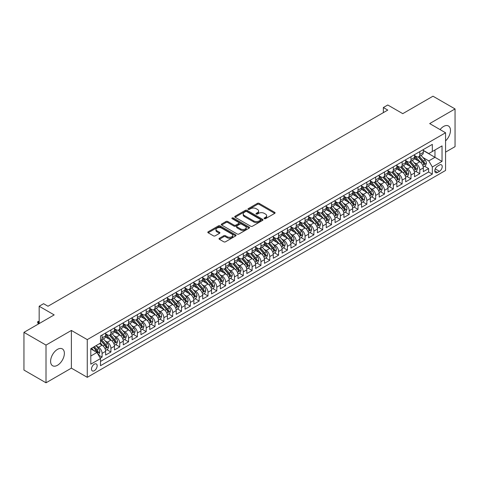 <?xml version="1.0" encoding="UTF-8"?>
<svg xmlns="http://www.w3.org/2000/svg" width="479" height="479" viewBox="0 0 479 479"><rect width="100%" height="100%" fill="white"/><g stroke="black" fill="none" stroke-linecap="round" stroke-linejoin="round"><path stroke-width="0.72" d="M264.324 218.675A0.856 0.497 0 0 0 265.534 218.675L274.736 213.365A1.227 0.707 0 0 0 275.096 212.862A1.227 0.707 0 0 0 274.736 212.365L259.145 203.359A1.227 0.707 0 0 0 257.415 203.359L248.212 208.676A0.856 0.497 0 0 0 247.96 209.024A0.856 0.497 0 0 0 248.212 209.371A0.856 0.497 0 0 0 249.421 209.371L250.613 208.688A3.922 2.263 0 0 1 256.157 208.688L257.457 209.437A3.922 2.263 0 0 1 258.606 211.035A3.922 2.263 0 0 1 257.457 212.634L256.265 213.323A0.856 0.497 0 0 0 256.014 213.676A0.856 0.497 0 0 0 256.265 214.023A0.856 0.497 0 0 0 257.48 214.023L258.672 213.335A3.922 2.263 0 0 1 264.216 213.335L265.516 214.089A3.922 2.263 0 0 1 266.659 215.688A3.922 2.263 0 0 1 265.516 217.286L264.324 217.975A0.856 0.497 0 0 0 264.073 218.328A0.856 0.497 0 0 0 264.324 218.675L264.324 217.975M57.486 365.273A9.736 5.622 120 0 0 63.845 356.693A9.736 5.622 120 0 0 62.354 348.892A9.736 5.622 120 0 0 57.486 349.377A9.736 5.622 120 0 0 51.127 357.951A9.736 5.622 120 0 0 52.618 365.752A9.736 5.622 120 0 0 57.486 365.273M445.566 140.88A9.736 5.622 120 0 0 448.446 125.983A9.736 5.622 120 0 0 443.578 126.468A9.736 5.622 120 0 0 440.075 129.593M94.327 370.698A3.994 2.305 120 0 0 96.938 367.177A3.994 2.305 120 0 0 96.327 363.98A3.994 2.305 120 0 0 94.327 364.178A3.994 2.305 120 0 0 91.723 367.698A3.994 2.305 120 0 0 92.333 370.896A3.994 2.305 120 0 0 94.327 370.698M219.388 238.267A1.227 0.707 0 0 0 219.029 238.77A1.227 0.707 0 0 0 219.388 239.266L223.759 241.793A1.227 0.707 0 0 0 225.495 241.793L235.716 235.89A1.227 0.707 0 0 0 236.075 235.393A1.227 0.707 0 0 0 235.716 234.89L220.124 225.89A1.227 0.707 0 0 0 218.394 225.89L208.167 231.794A1.227 0.707 0 0 0 207.808 232.291A1.227 0.707 0 0 0 208.167 232.794L213.454 235.842A1.227 0.707 0 0 0 215.185 235.842L219.562 233.315A1.227 0.707 0 0 0 219.921 232.818A1.227 0.707 0 0 0 219.562 232.315L216.939 230.806A3.275 1.892 0 0 1 215.981 229.465A3.275 1.892 0 0 1 218.005 227.717A3.275 1.892 0 0 1 221.573 228.13L231.842 234.051A3.275 1.892 0 0 1 232.8 235.393A3.275 1.892 0 0 1 230.776 237.141A3.275 1.892 0 0 1 227.208 236.728L225.495 235.74A1.227 0.707 0 0 0 223.759 235.74L219.388 238.267L219.388 239.266M445.566 152.118L455.05 146.646L455.05 108.937L432.986 96.201L402.761 113.655L387.762 104.991L383.35 107.535L387.762 110.086L47.996 306.243L43.583 303.698L39.17 306.243L39.17 323.57M46.014 345.096L46.014 382.799L71.383 368.147L71.383 330.444L46.014 345.096L23.95 332.354L54.175 314.907L39.17 306.243M71.383 330.444L87.268 339.617L445.566 132.761L445.566 170.464L87.268 377.32L87.268 339.617M455.05 108.937L429.681 123.588L445.566 132.761M250.703 226.238A1.227 0.707 0 0 0 252.433 226.238L262.654 220.34A1.227 0.707 0 0 0 263.013 219.837A1.227 0.707 0 0 0 262.654 219.34L247.062 210.335A1.227 0.707 0 0 0 245.332 210.335L235.111 216.239A1.227 0.707 0 0 0 234.752 216.736A1.227 0.707 0 0 0 235.111 217.238L250.703 226.238M232.465 218.861A0.856 0.497 0 0 1 233.333 218.981L233.333 217.963L249.188 227.118A1.227 0.707 0 0 1 249.547 227.615A1.227 0.707 0 0 1 249.188 228.118L238.961 234.015A1.227 0.707 0 0 1 237.231 234.015L221.639 225.016L221.639 224.016A1.227 0.707 0 0 0 221.28 224.513A1.227 0.707 0 0 0 221.639 225.016M221.639 224.016L226.016 221.49A1.227 0.707 0 0 1 227.747 221.49L234.069 225.142A1.227 0.707 0 0 0 235.8 225.142L238.704 223.465A1.227 0.707 0 0 0 239.063 222.963A1.227 0.707 0 0 0 238.704 222.466L232.123 218.663A0.856 0.497 0 0 1 231.872 218.31A0.856 0.497 0 0 1 232.399 217.855A0.856 0.497 0 0 1 233.333 217.963M46.014 382.799L23.95 370.063L23.95 332.354M100.267 358.148L102.093 357.094L98.434 354.981M96.351 345.982L98.566 347.263A4.994 2.88 60 0 1 102.093 353.376L105.625 351.335L105.625 355.059L110.918 351.999L106.907 349.682M105.176 340.886L107.392 342.168A4.994 2.88 60 0 1 110.918 348.281L114.451 346.239L114.451 349.963L119.744 346.904L115.732 344.587M114.002 335.791L116.217 337.072A4.994 2.88 60 0 1 119.744 343.186L123.277 341.144L123.277 344.868L128.57 341.808L124.552 339.491M122.822 330.696L125.043 331.977A4.994 2.88 60 0 1 128.57 338.09L132.102 336.048L132.102 339.773L137.395 336.713L133.378 334.396M131.647 325.6L133.863 326.882A4.994 2.88 60 0 1 137.395 332.995L140.928 330.959L140.928 334.677L146.221 331.618L142.203 329.301M140.473 320.505L142.688 321.786A4.994 2.88 60 0 1 146.221 327.899L149.747 325.864L149.747 329.582L155.046 326.522L151.029 324.205M149.298 315.41L151.514 316.691A4.994 2.88 60 0 1 155.046 322.804L158.573 320.768L158.573 324.487L163.872 321.427L159.854 319.11M158.124 310.314L160.339 311.595A4.994 2.88 60 0 1 163.872 317.709L167.399 315.673L167.399 319.391L172.697 316.332L168.68 314.014M166.949 305.219L169.165 306.5A4.994 2.88 60 0 1 172.697 312.613L176.224 310.578L176.224 314.296L181.517 311.236L177.505 308.919M175.775 300.123L177.99 301.405A4.994 2.88 60 0 1 181.517 307.518L185.05 305.482L185.05 309.2L190.343 306.141L186.331 303.824M184.601 295.028L186.816 296.309A4.994 2.88 60 0 1 190.343 302.423L193.875 300.387L193.875 304.105L199.168 301.046L195.157 298.728M193.426 289.933L195.642 291.214A4.994 2.88 60 0 1 199.168 297.327L202.701 295.292L202.701 299.01L207.994 295.956L203.982 293.633M202.252 284.843L204.467 286.119A4.994 2.88 60 0 1 207.994 292.232L211.526 290.196L211.526 293.914L216.819 290.861L212.802 288.538M211.071 279.748L213.293 281.023A4.994 2.88 60 0 1 216.819 287.137L220.352 285.101L220.352 288.819L225.645 285.765L221.627 283.442M219.897 274.653L222.112 275.928A4.994 2.88 60 0 1 225.645 282.041L229.178 280.005L229.178 283.724L234.471 280.67L230.453 278.353M228.722 269.557L230.938 270.833A4.994 2.88 60 0 1 234.471 276.946L237.997 274.91L237.997 278.628L243.296 275.575L239.278 273.258M237.548 264.462L239.763 265.737A4.994 2.88 60 0 1 243.296 271.856L246.823 269.815L246.823 273.533L252.122 270.479L248.104 268.162M246.374 259.367L248.589 260.642A4.994 2.88 60 0 1 252.122 266.761L255.648 264.719L255.648 268.438L260.947 265.384L256.93 263.067M255.199 254.271L257.415 255.547A4.994 2.88 60 0 1 260.947 261.666L264.474 259.624L264.474 263.342L269.767 260.289L265.755 257.971M264.025 249.176L266.24 250.457A4.994 2.88 60 0 1 269.767 256.57L273.299 254.529L273.299 258.253L278.592 255.193L274.581 252.876M272.85 244.08L275.066 245.362A4.994 2.88 60 0 1 278.592 251.475L282.125 249.433L282.125 253.157L287.418 250.098L283.406 247.781M281.676 238.985L283.891 240.266A4.994 2.88 60 0 1 287.418 246.38L290.951 244.338L290.951 248.062L296.244 245.003L292.232 242.685M290.502 233.89L292.717 235.171A4.994 2.88 60 0 1 296.244 241.284L299.776 239.243L299.776 242.967L305.069 239.907L301.052 237.59M299.321 228.794L301.542 230.076A4.994 2.88 60 0 1 305.069 236.189L308.602 234.153L308.602 237.871L313.895 234.812L309.877 232.495M308.147 223.699L310.362 224.98A4.994 2.88 60 0 1 313.895 231.094L317.427 229.058L317.427 232.776L322.72 229.716L318.703 227.399M316.972 218.604L319.188 219.885A4.994 2.88 60 0 1 322.72 225.998L326.247 223.962L326.247 227.681L331.546 224.621L327.528 222.304M325.798 213.508L328.013 214.79A4.994 2.88 60 0 1 331.546 220.903L335.072 218.867L335.072 222.585L340.371 219.526L336.354 217.209M334.623 208.413L336.839 209.694A4.994 2.88 60 0 1 340.371 215.807L343.898 213.772L343.898 217.49L349.197 214.43L345.179 212.113M343.449 203.318L345.664 204.599A4.994 2.88 60 0 1 349.197 210.712L352.724 208.676L352.724 212.395L358.017 209.335L354.005 207.018M352.275 198.222L354.49 199.504A4.994 2.88 60 0 1 358.017 205.617L361.549 203.581L361.549 207.299L366.842 204.24L362.831 201.922M361.1 193.127L363.316 194.408A4.994 2.88 60 0 1 366.842 200.521L370.375 198.486L370.375 202.204L375.668 199.15L371.656 196.827M369.926 188.037L372.141 189.313A4.994 2.88 60 0 1 375.668 195.426L379.2 193.39L379.2 197.108L384.493 194.055L380.482 191.732M378.751 182.942L380.967 184.217A4.994 2.88 60 0 1 384.493 190.331L388.026 188.295L388.026 192.013L393.319 188.96L389.301 186.636M387.571 177.847L389.792 179.122A4.994 2.88 60 0 1 393.319 185.235L396.851 183.2L396.851 186.918L402.144 183.864L398.127 181.541M396.396 172.751L398.612 174.027A4.994 2.88 60 0 1 402.144 180.14L405.677 178.104L405.677 181.822L410.97 178.769L406.952 176.452M405.222 167.656L407.437 168.931A4.994 2.88 60 0 1 410.97 175.051L414.497 173.009L414.497 176.727L419.796 173.673L419.796 169.955A4.994 2.88 -120 0 0 416.263 163.836L414.048 162.561M415.778 171.356L419.796 173.673M105.625 351.335A4.994 2.88 -120 0 0 102.093 345.221L99.446 343.694M114.451 346.239A4.994 2.88 -120 0 0 110.918 340.126L105.464 336.976M123.277 341.144A4.994 2.88 -120 0 0 119.744 335.031L114.289 331.881M132.102 336.048A4.994 2.88 -120 0 0 128.57 329.935L123.115 326.786M140.928 330.959A4.994 2.88 -120 0 0 137.395 324.84L131.935 321.69M149.747 325.864A4.994 2.88 -120 0 0 146.221 319.744L140.76 316.595M158.573 320.768A4.994 2.88 -120 0 0 155.046 314.649L149.586 311.5M167.399 315.673A4.994 2.88 -120 0 0 163.872 309.56L158.411 306.404M176.224 310.578A4.994 2.88 -120 0 0 172.697 304.464L167.237 301.309M185.05 305.482A4.994 2.88 -120 0 0 181.517 299.369L176.062 296.214M193.875 300.387A4.994 2.88 -120 0 0 190.343 294.274L184.888 291.118M202.701 295.292A4.994 2.88 -120 0 0 199.168 289.178L193.714 286.029M211.526 290.196A4.994 2.88 -120 0 0 207.994 284.083L202.539 280.933M220.352 285.101A4.994 2.88 -120 0 0 216.819 278.988L211.365 275.838M229.178 280.005A4.994 2.88 -120 0 0 225.645 273.892L220.184 270.743M237.997 274.91A4.994 2.88 -120 0 0 234.471 268.797L229.01 265.647M246.823 269.815A4.994 2.88 -120 0 0 243.296 263.701L237.835 260.552M255.648 264.719A4.994 2.88 -120 0 0 252.122 258.606L246.661 255.457M264.474 259.624A4.994 2.88 -120 0 0 260.947 253.511L255.487 250.361M273.299 254.529A4.994 2.88 -120 0 0 269.767 248.415L264.312 245.266M282.125 249.433A4.994 2.88 -120 0 0 278.592 243.32L273.138 240.171M290.951 244.338A4.994 2.88 -120 0 0 287.418 238.225L281.963 235.075M299.776 239.243A4.994 2.88 -120 0 0 296.244 233.129L290.789 229.98M308.602 234.153A4.994 2.88 -120 0 0 305.069 228.034L299.614 224.885M317.427 229.058A4.994 2.88 -120 0 0 313.895 222.939L308.434 219.789M326.247 223.962A4.994 2.88 -120 0 0 322.72 217.843L317.26 214.694M335.072 218.867A4.994 2.88 -120 0 0 331.546 212.754L326.085 209.598M343.898 213.772A4.994 2.88 -120 0 0 340.371 207.658L334.911 204.503M352.724 208.676A4.994 2.88 -120 0 0 349.197 202.563L343.736 199.408M361.549 203.581A4.994 2.88 -120 0 0 358.017 197.468L352.562 194.312M370.375 198.486A4.994 2.88 -120 0 0 366.842 192.372L361.388 189.217M379.2 193.39A4.994 2.88 -120 0 0 375.668 187.277L370.213 184.128M388.026 188.295A4.994 2.88 -120 0 0 384.493 182.182L379.039 179.032M396.851 183.2A4.994 2.88 -120 0 0 393.319 177.086L387.864 173.937M405.677 178.104A4.994 2.88 -120 0 0 402.144 171.991L396.684 168.842M414.497 173.009A4.994 2.88 -120 0 0 410.97 166.896L405.509 163.746M439.477 165.01L437.531 166.129A3.868 2.233 120 0 0 435.004 169.542A3.868 2.233 120 0 0 435.597 172.644A3.868 2.233 120 0 0 437.531 172.452L439.477 171.326A3.868 2.233 120 0 0 442.003 167.919A3.868 2.233 120 0 0 441.41 164.818A3.868 2.233 120 0 0 439.477 165.01M90.8 356.023L96.98 352.46L100.506 358.573L100.506 365.705L432.327 174.128L432.327 166.997L428.795 160.884L422.873 157.465M100.506 358.573L90.8 364.178L90.8 348.688L100.506 343.084L100.506 335.947L432.327 144.377L432.327 151.508L442.033 145.903L442.033 161.393L432.327 166.997M105.625 333.809L107.392 334.827A4.994 2.88 60 0 0 109.889 335.078L113.415 333.037A4.994 2.88 -120 0 0 114.451 330.75L114.451 327.899M114.451 328.714L116.217 329.732A4.994 2.88 60 0 0 118.714 329.983L122.241 327.941A4.994 2.88 -120 0 0 123.277 325.66L123.277 322.804M123.277 323.618L125.043 324.636A4.994 2.88 60 0 0 127.534 324.888L131.066 322.846A4.994 2.88 -120 0 0 132.102 320.565L132.102 317.709M132.102 318.523L133.863 319.541A4.994 2.88 60 0 0 136.359 319.792L139.892 317.751A4.994 2.88 -120 0 0 140.928 315.469L140.928 312.613M140.928 313.428L142.688 314.446A4.994 2.88 60 0 0 145.185 314.697L148.718 312.655A4.994 2.88 -120 0 0 149.747 310.374L149.747 307.518M149.747 308.332L151.514 309.35A4.994 2.88 60 0 0 154.01 309.602L157.543 307.56A4.994 2.88 -120 0 0 158.573 305.279L158.573 302.423M158.573 303.237L160.339 304.261A4.994 2.88 60 0 0 162.836 304.506L166.369 302.465A4.994 2.88 -120 0 0 167.399 300.183L167.399 297.327M167.399 298.142L169.165 299.165A4.994 2.88 60 0 0 171.662 299.411L175.188 297.375A4.994 2.88 -120 0 0 176.224 295.088L176.224 292.232M176.224 293.046L177.99 294.07A4.994 2.88 60 0 0 180.487 294.316L184.014 292.28A4.994 2.88 -120 0 0 185.05 289.993L185.05 287.137M185.05 287.957L186.816 288.975A4.994 2.88 60 0 0 189.313 289.22L192.839 287.184A4.994 2.88 -120 0 0 193.875 284.897L193.875 282.041M193.875 282.861L195.642 283.879A4.994 2.88 60 0 0 198.138 284.125L201.665 282.089A4.994 2.88 -120 0 0 202.701 279.802L202.701 276.946M202.701 277.766L204.467 278.784A4.994 2.88 60 0 0 206.958 279.029L210.491 276.994A4.994 2.88 -120 0 0 211.526 274.707L211.526 271.85M211.526 272.671L213.293 273.689A4.994 2.88 60 0 0 215.784 273.934L219.316 271.898A4.994 2.88 -120 0 0 220.352 269.611L220.352 266.761M220.352 267.575L222.112 268.593A4.994 2.88 60 0 0 224.609 268.839L228.142 266.803A4.994 2.88 -120 0 0 229.178 264.516L229.178 261.666M229.178 262.48L230.938 263.498A4.994 2.88 60 0 0 233.435 263.743L236.967 261.708A4.994 2.88 -120 0 0 237.997 259.42L237.997 256.57M237.997 257.385L239.763 258.403A4.994 2.88 60 0 0 242.26 258.648L245.793 256.612A4.994 2.88 -120 0 0 246.823 254.325L246.823 251.475M246.823 252.289L248.589 253.307A4.994 2.88 60 0 0 251.086 253.553L254.618 251.517A4.994 2.88 -120 0 0 255.648 249.23L255.648 246.38M255.648 247.194L257.415 248.212A4.994 2.88 60 0 0 259.911 248.457L263.438 246.422A4.994 2.88 -120 0 0 264.474 244.134L264.474 241.284M264.474 242.099L266.24 243.116A4.994 2.88 60 0 0 268.737 243.362L272.264 241.326A4.994 2.88 -120 0 0 273.299 239.039L273.299 236.189M273.299 237.003L275.066 238.021A4.994 2.88 60 0 0 277.563 238.273L281.089 236.231A4.994 2.88 -120 0 0 282.125 233.944L282.125 231.094M282.125 231.908L283.891 232.926A4.994 2.88 60 0 0 286.388 233.177L289.915 231.135A4.994 2.88 -120 0 0 290.951 228.848L290.951 225.998M290.951 226.812L292.717 227.83A4.994 2.88 60 0 0 295.208 228.082L298.74 226.04A4.994 2.88 -120 0 0 299.776 223.759L299.776 220.903M299.776 221.717L301.542 222.735A4.994 2.88 60 0 0 304.033 222.986L307.566 220.945A4.994 2.88 -120 0 0 308.602 218.663L308.602 215.807M308.602 216.622L310.362 217.64A4.994 2.88 60 0 0 312.859 217.891L316.391 215.849A4.994 2.88 -120 0 0 317.427 213.568L317.427 210.712M317.427 211.526L319.188 212.544A4.994 2.88 60 0 0 321.684 212.796L325.217 210.754A4.994 2.88 -120 0 0 326.247 208.473L326.247 205.617M326.247 206.431L328.013 207.455A4.994 2.88 60 0 0 330.51 207.7L334.043 205.659A4.994 2.88 -120 0 0 335.072 203.377L335.072 200.521M335.072 201.336L336.839 202.36A4.994 2.88 60 0 0 339.336 202.605L342.868 200.563A4.994 2.88 -120 0 0 343.898 198.282L343.898 195.426M343.898 196.24L345.664 197.264A4.994 2.88 60 0 0 348.161 197.51L351.688 195.474A4.994 2.88 -120 0 0 352.724 193.187L352.724 190.331M352.724 191.145L354.49 192.169A4.994 2.88 60 0 0 356.987 192.414L360.513 190.379A4.994 2.88 -120 0 0 361.549 188.091L361.549 185.235M361.549 186.056L363.316 187.073A4.994 2.88 60 0 0 365.812 187.319L369.339 185.283A4.994 2.88 -120 0 0 370.375 182.996L370.375 180.14M370.375 180.96L372.141 181.978A4.994 2.88 60 0 0 374.638 182.224L378.165 180.188A4.994 2.88 -120 0 0 379.2 177.901L379.2 175.045M379.2 175.865L380.967 176.883A4.994 2.88 60 0 0 383.457 177.128L386.99 175.092A4.994 2.88 -120 0 0 388.026 172.805L388.026 169.955M388.026 170.769L389.792 171.787A4.994 2.88 60 0 0 392.283 172.033L395.816 169.997A4.994 2.88 -120 0 0 396.851 167.71L396.851 164.86M396.851 165.674L398.612 166.692A4.994 2.88 60 0 0 401.109 166.937L404.641 164.902A4.994 2.88 -120 0 0 405.677 162.615L405.677 159.764M405.677 160.579L407.437 161.597A4.994 2.88 60 0 0 409.934 161.842L413.467 159.806A4.994 2.88 -120 0 0 414.497 157.519L414.497 154.669M100.506 361.423L428.621 171.991L428.621 168.578L423.322 171.632L423.322 167.913A4.994 2.88 -120 0 0 419.796 161.8L414.335 158.651M414.497 155.483L416.263 156.501A4.994 2.88 -120 0 0 418.76 156.747A4.994 2.88 -120 0 0 419.796 154.466L419.796 151.609M418.76 156.747L422.292 154.711A4.994 2.88 -120 0 0 423.322 152.424L423.322 149.574M102.093 335.031L102.093 337.887A4.994 2.88 60 0 1 101.063 340.168A4.994 2.88 60 0 1 100.506 340.371M101.063 340.168L104.59 338.132A4.994 2.88 -120 0 0 105.625 335.845L105.625 332.995M110.918 329.935L110.918 332.791A4.994 2.88 60 0 1 109.889 335.078M119.744 324.84L119.744 327.696A4.994 2.88 60 0 1 118.714 329.983M128.57 319.744L128.57 322.601A4.994 2.88 60 0 1 127.534 324.888M137.395 314.649L137.395 317.505A4.994 2.88 60 0 1 136.359 319.792M146.221 309.56L146.221 312.41A4.994 2.88 60 0 1 145.185 314.697M155.046 304.464L155.046 307.314A4.994 2.88 60 0 1 154.01 309.602M163.872 299.369L163.872 302.219A4.994 2.88 60 0 1 162.836 304.506M172.697 294.274L172.697 297.124A4.994 2.88 60 0 1 171.662 299.411M181.517 289.178L181.517 292.028A4.994 2.88 60 0 1 180.487 294.316M190.343 284.083L190.343 286.933A4.994 2.88 60 0 1 189.313 289.22M199.168 278.988L199.168 281.838A4.994 2.88 60 0 1 198.138 284.125M207.994 273.892L207.994 276.742A4.994 2.88 60 0 1 206.958 279.029M216.819 268.797L216.819 271.647A4.994 2.88 60 0 1 215.784 273.934M225.645 263.701L225.645 266.558A4.994 2.88 60 0 1 224.609 268.839M234.471 258.606L234.471 261.462A4.994 2.88 60 0 1 233.435 263.743M243.296 253.511L243.296 256.367A4.994 2.88 60 0 1 242.26 258.648M252.122 248.415L252.122 251.271A4.994 2.88 60 0 1 251.086 253.553M260.947 243.32L260.947 246.176A4.994 2.88 60 0 1 259.911 248.457M269.767 238.225L269.767 241.081A4.994 2.88 60 0 1 268.737 243.362M278.592 233.129L278.592 235.985A4.994 2.88 60 0 1 277.563 238.273M287.418 228.034L287.418 230.89A4.994 2.88 60 0 1 286.388 233.177M296.244 222.939L296.244 225.795A4.994 2.88 60 0 1 295.208 228.082M305.069 217.843L305.069 220.699A4.994 2.88 60 0 1 304.033 222.986M313.895 212.748L313.895 215.604A4.994 2.88 60 0 1 312.859 217.891M322.72 207.658L322.72 210.509A4.994 2.88 60 0 1 321.684 212.796M331.546 202.563L331.546 205.413A4.994 2.88 60 0 1 330.51 207.7M340.371 197.468L340.371 200.318A4.994 2.88 60 0 1 339.336 202.605M349.197 192.372L349.197 195.222A4.994 2.88 60 0 1 348.161 197.51M358.017 187.277L358.017 190.127A4.994 2.88 60 0 1 356.987 192.414M366.842 182.182L366.842 185.032A4.994 2.88 60 0 1 365.812 187.319M375.668 177.086L375.668 179.936A4.994 2.88 60 0 1 374.638 182.224M384.493 171.991L384.493 174.841A4.994 2.88 60 0 1 383.457 177.128M393.319 166.896L393.319 169.752A4.994 2.88 60 0 1 392.283 172.033M402.144 161.8L402.144 164.656A4.994 2.88 60 0 1 401.109 166.937M410.97 156.705L410.97 159.561A4.994 2.88 60 0 1 409.934 161.842M410.97 175.051L410.97 178.769M402.144 180.14L402.144 183.864M393.319 185.235L393.319 188.96M384.493 190.331L384.493 194.055M375.668 195.426L375.668 199.15M366.842 200.521L366.842 204.24M358.017 205.617L358.017 209.335M349.197 210.712L349.197 214.43M340.371 215.807L340.371 219.526M331.546 220.903L331.546 224.621M322.72 225.998L322.72 229.716M313.895 231.094L313.895 234.812M305.069 236.189L305.069 239.907M296.244 241.284L296.244 245.003M287.418 246.38L287.418 250.098M278.592 251.475L278.592 255.193M269.767 256.57L269.767 260.289M260.947 261.666L260.947 265.384M252.122 266.761L252.122 270.479M243.296 271.856L243.296 275.575M234.471 276.946L234.471 280.67M225.645 282.041L225.645 285.765M216.819 287.137L216.819 290.861M207.994 292.232L207.994 295.956M199.168 297.327L199.168 301.046M190.343 302.423L190.343 306.141M181.517 307.518L181.517 311.236M172.697 312.613L172.697 316.332M163.872 317.709L163.872 321.427M155.046 322.804L155.046 326.522M146.221 327.899L146.221 331.618M137.395 332.995L137.395 336.713M128.57 338.09L128.57 341.808M119.744 343.186L119.744 346.904M110.918 348.281L110.918 351.999M102.093 353.376L102.093 357.094M96.98 352.46L90.8 348.892M428.795 160.884L434.974 157.316L434.974 149.981L442.033 145.903M423.322 150.592L442.033 161.393M423.322 150.388L428.795 153.543L432.327 151.508M71.383 368.147L87.268 377.32M383.35 107.535L383.35 112.631M424.604 166.261L428.621 168.578M428.621 171.991L432.327 174.128M264.665 218.795L265.516 218.304A3.922 2.263 0 0 0 266.659 216.706L266.659 215.688M258.606 211.035L258.606 212.053A3.922 2.263 0 0 1 257.457 213.658L256.612 214.143M274.736 212.365L274.736 213.365L259.145 204.377A1.227 0.707 0 0 0 257.415 204.377L248.553 209.497M262.654 219.34L262.654 220.34L247.062 211.353A1.227 0.707 0 0 0 245.332 211.353L235.123 217.244M260.492 220.19A0.856 0.497 0 0 0 260.744 219.837A0.856 0.497 0 0 0 260.492 219.49L246.805 211.586A0.856 0.497 0 0 0 245.589 211.586L244.332 212.311A3.922 2.263 0 0 0 243.188 213.909A3.922 2.263 0 0 0 244.332 215.514L253.69 220.915A3.922 2.263 0 0 0 259.235 220.915L260.492 220.19L260.492 221.208A0.856 0.497 0 0 0 260.744 220.855L260.744 219.837M243.188 213.909L243.188 214.933A3.922 2.263 0 0 0 244.332 216.532L244.332 215.514M260.492 221.208L259.235 221.933A3.922 2.263 0 0 1 253.69 221.933L244.332 216.532M221.657 225.022L226.016 222.507L226.016 221.49M239.063 222.963L239.063 223.98A1.227 0.707 0 0 1 238.704 224.483L235.8 226.16A1.227 0.707 0 0 1 234.069 226.16L227.747 222.507A1.227 0.707 0 0 0 226.016 222.507M233.333 218.981L249.17 228.124M240.632 228.926A3.275 1.892 0 0 0 244.2 229.339A3.275 1.892 0 0 0 246.224 227.591A3.275 1.892 0 0 0 245.266 226.25L241.65 224.166A1.227 0.707 0 0 0 239.919 224.166L237.015 225.843A1.227 0.707 0 0 0 236.656 226.339A1.227 0.707 0 0 0 237.015 226.842L240.632 228.926L240.632 229.95A3.275 1.892 0 0 0 244.2 230.357A3.275 1.892 0 0 0 246.224 228.609L246.224 227.591M236.656 226.339L236.656 227.357A1.227 0.707 0 0 0 237.015 227.86L237.015 226.842M240.632 229.95L237.015 227.86M232.8 235.393L232.8 236.41A3.275 1.892 0 0 1 230.776 238.159A3.275 1.892 0 0 1 227.208 237.752L225.495 236.764A1.227 0.707 0 0 0 223.759 236.764L219.406 239.278M215.981 229.465L215.981 230.483A3.275 1.892 0 0 0 216.939 231.824L216.939 230.806M219.544 233.327L216.939 231.824M235.698 235.902L220.124 226.908A1.227 0.707 0 0 0 218.394 226.908L208.185 232.8M423.25 167.039L425.532 165.722L426.412 163.177A3.305 1.91 -120 0 0 425.124 160.07L421.095 155.4M420.287 162.124L415.503 156.585A9.55 5.514 -120 0 0 414.497 155.537M417.664 160.567L414.988 157.471A7.927 4.574 -120 0 0 414.497 156.938M418.311 156.926L422.388 161.651A3.305 1.91 60 0 1 423.568 163.926C424.065 164.596 424.418 164.387 424.628 163.315A3.305 1.91 -120 0 0 423.448 161.04L419.418 156.37M418.55 156.849L422.933 161.926A1.682 0.97 60 0 1 423.358 162.585L424.628 163.315M423.568 163.926L423.807 164.321M414.425 172.135L416.706 170.817L417.586 168.273A3.305 1.91 -120 0 0 416.299 165.165L412.269 160.495M411.461 167.219L406.677 161.68A9.55 5.514 -120 0 0 405.677 160.633M408.838 165.662L406.162 162.567A7.927 4.574 -120 0 0 405.677 162.034M409.485 162.022L413.563 166.746A3.305 1.91 60 0 1 414.742 169.021C415.239 169.686 415.592 169.482 415.802 168.41A3.305 1.91 -120 0 0 414.622 166.135L410.593 161.465M409.725 161.944L414.107 167.021A1.682 0.97 60 0 1 414.533 167.68L415.802 168.41M414.742 169.021L414.982 169.416M405.599 177.23L407.88 175.913L408.761 173.368A3.305 1.91 -120 0 0 407.473 170.261L403.444 165.59M402.635 172.314L397.851 166.776A9.55 5.514 -120 0 0 396.851 165.728M400.013 170.758L397.336 167.662A7.927 4.574 -120 0 0 396.851 167.129M400.66 167.117L404.737 171.841A3.305 1.91 60 0 1 405.917 174.117C406.414 174.781 406.767 174.578 406.976 173.506A3.305 1.91 -120 0 0 405.797 171.231L401.767 166.56M400.899 167.039L405.282 172.117A1.682 0.97 60 0 1 405.707 172.775L406.976 173.506M405.917 174.117L406.156 174.512M396.774 182.325L399.055 181.008L399.935 178.463A3.305 1.91 -120 0 0 398.648 175.356L394.618 170.686M393.81 177.41L389.026 171.871A9.55 5.514 -120 0 0 388.026 170.823M391.187 175.853L388.511 172.757A7.927 4.574 -120 0 0 388.026 172.224M391.834 172.212L395.911 176.937A3.305 1.91 60 0 1 397.091 179.212C397.588 179.876 397.941 179.673 398.151 178.601A3.305 1.91 -120 0 0 396.971 176.326L392.942 171.656M392.073 172.135L396.456 177.212A1.682 0.97 60 0 1 396.881 177.871L398.151 178.601M397.091 179.212L397.336 179.607M387.948 187.421L390.229 186.103L391.115 183.559A3.305 1.91 -120 0 0 389.822 180.451L385.793 175.781M384.984 182.505L380.2 176.967A9.55 5.514 -120 0 0 379.2 175.919M382.362 180.948L379.685 177.853A7.927 4.574 -120 0 0 379.2 177.32M383.008 177.308L387.092 182.032A3.305 1.91 60 0 1 388.265 184.307C388.762 184.972 389.116 184.768 389.325 183.697A3.305 1.91 -120 0 0 388.146 181.421L384.116 176.751M383.248 177.23L387.631 182.307A1.682 0.97 60 0 1 388.056 182.966L389.325 183.697M388.265 184.307L388.511 184.702M379.123 192.516L381.404 191.199L382.29 188.654A3.305 1.91 -120 0 0 381.003 185.547L376.967 180.876M376.159 187.6L371.381 182.062A9.55 5.514 -120 0 0 370.375 181.014M373.536 186.044L370.86 182.948A7.927 4.574 -120 0 0 370.375 182.415M374.183 182.403L378.266 187.127A3.305 1.91 60 0 1 379.446 189.403C379.943 190.067 380.296 189.864 380.5 188.792A3.305 1.91 -120 0 0 379.32 186.517L375.291 181.846M374.428 182.325L378.805 187.403A1.682 0.97 60 0 1 379.23 188.061L380.5 188.792M379.446 189.403L379.685 189.798M370.303 197.611L372.578 196.294L373.464 193.744A3.305 1.91 -120 0 0 372.177 190.642L368.141 185.972M367.333 192.696L362.555 187.157A9.55 5.514 -120 0 0 361.549 186.109M364.711 191.139L362.04 188.043A7.927 4.574 -120 0 0 361.549 187.511M365.363 187.499L369.441 192.223A3.305 1.91 60 0 1 370.62 194.498C371.117 195.163 371.47 194.959 371.68 193.887A3.305 1.91 -120 0 0 370.501 191.612L366.465 186.942M365.603 187.421L369.986 192.498A1.682 0.97 60 0 1 370.405 193.157L371.68 193.887M370.62 194.498L370.86 194.893M361.477 202.707L363.759 201.39L364.639 198.839A3.305 1.91 -120 0 0 363.351 195.737L359.316 191.067M358.508 197.791L353.73 192.253A9.55 5.514 -120 0 0 352.724 191.205M355.885 196.234L353.215 193.139A7.927 4.574 -120 0 0 352.724 192.606M356.538 192.594L360.615 197.318A3.305 1.91 60 0 1 361.795 199.593C362.292 200.258 362.645 200.054 362.854 198.983A3.305 1.91 -120 0 0 361.675 196.701L357.639 192.037M356.777 192.516L361.16 197.588A1.682 0.97 60 0 1 361.585 198.252L362.854 198.983M361.795 199.593L362.034 199.988M352.652 207.802L354.933 206.485L355.813 203.934A3.305 1.91 -120 0 0 354.526 200.833L350.49 196.162M349.682 202.886L344.904 197.348A9.55 5.514 -120 0 0 343.898 196.3M347.059 201.33L344.389 198.234A7.927 4.574 -120 0 0 343.898 197.701M347.712 197.689L351.79 202.413A3.305 1.91 60 0 1 352.969 204.689C353.466 205.353 353.819 205.15 354.029 204.078A3.305 1.91 -120 0 0 352.849 201.797L348.814 197.132M347.952 197.611L352.334 202.683A1.682 0.97 60 0 1 352.76 203.341L354.029 204.078M352.969 204.689L353.209 205.084M343.826 212.898L346.107 211.58L346.988 209.03A3.305 1.91 -120 0 0 345.7 205.928L341.671 201.258M340.862 207.976L336.078 202.443A9.55 5.514 -120 0 0 335.072 201.396M338.24 206.425L335.563 203.33A7.927 4.574 -120 0 0 335.072 202.797M338.887 202.785L342.964 207.503A3.305 1.91 60 0 1 344.144 209.784C344.641 210.449 344.994 210.245 345.203 209.173A3.305 1.91 -120 0 0 344.024 206.892L339.988 202.228M339.126 202.707L343.509 207.778A1.682 0.97 60 0 1 343.934 208.437L345.203 209.173M344.144 209.784L344.383 210.173M335.001 217.993L337.282 216.676L338.162 214.125A3.305 1.91 -120 0 0 336.875 211.023L332.845 206.353M332.037 213.071L327.253 207.539A9.55 5.514 -120 0 0 326.247 206.485M329.414 211.52L326.738 208.425A7.927 4.574 -120 0 0 326.247 207.892M330.061 207.88L334.138 212.598A3.305 1.91 60 0 1 335.318 214.879C335.815 215.544 336.168 215.34 336.378 214.269A3.305 1.91 -120 0 0 335.198 211.987L331.169 207.323M330.3 207.802L334.683 212.874A1.682 0.97 60 0 1 335.108 213.532L336.378 214.269M335.318 214.879L335.557 215.269M326.175 223.088L328.456 221.771L329.336 219.22A3.305 1.91 -120 0 0 328.049 216.119L324.02 211.449M323.211 218.167L318.427 212.634A9.55 5.514 -120 0 0 317.427 211.58M320.589 216.616L317.912 213.52A7.927 4.574 -120 0 0 317.427 212.987M321.235 212.975L325.313 217.694A3.305 1.91 60 0 1 326.492 219.975C326.989 220.639 327.343 220.436 327.552 219.364A3.305 1.91 -120 0 0 326.373 217.083L322.343 212.419M321.475 212.898L325.858 217.969A1.682 0.97 60 0 1 326.283 218.628L327.552 219.364M326.492 219.975L326.732 220.364M317.349 228.184L319.631 226.866L320.511 224.316A3.305 1.91 -120 0 0 319.224 221.214L315.194 216.544M314.386 223.262L309.602 217.729A9.55 5.514 -120 0 0 308.602 216.676M311.763 221.711L309.087 218.616A7.927 4.574 -120 0 0 308.602 218.083M312.41 218.071L316.487 222.789A3.305 1.91 60 0 1 317.667 225.07C318.164 225.735 318.517 225.531 318.727 224.459A3.305 1.91 -120 0 0 317.547 222.178L313.517 217.514M312.649 217.993L317.032 223.064A1.682 0.97 60 0 1 317.457 223.723L318.727 224.459M317.667 225.07L317.906 225.459M308.524 233.279L310.805 231.962L311.685 229.411A3.305 1.91 -120 0 0 310.398 226.304L306.368 221.639M305.56 228.357L300.776 222.825A9.55 5.514 -120 0 0 299.776 221.771M302.938 226.806L300.261 223.711A7.927 4.574 -120 0 0 299.776 223.178M303.584 223.166L307.662 227.884A3.305 1.91 60 0 1 308.841 230.165C309.338 230.83 309.691 230.627 309.901 229.555A3.305 1.91 -120 0 0 308.721 227.274L304.692 222.603M303.824 223.088L308.207 228.16A1.682 0.97 60 0 1 308.632 228.818L309.901 229.555M308.841 230.165L309.087 230.555M299.698 238.368L301.98 237.057L302.866 234.506A3.305 1.91 -120 0 0 301.572 231.399L297.543 226.735M296.735 233.453L291.951 227.92A9.55 5.514 -120 0 0 290.951 226.866M294.112 231.902L291.436 228.806A7.927 4.574 -120 0 0 290.951 228.273M294.759 228.261L298.842 232.98A3.305 1.91 60 0 1 300.016 235.261C300.513 235.925 300.866 235.722 301.075 234.65A3.305 1.91 -120 0 0 299.896 232.369L295.866 227.699M294.998 228.184L299.381 233.255A1.682 0.97 60 0 1 299.806 233.914L301.075 234.65M300.016 235.261L300.261 235.65M290.873 243.464L293.154 242.152L294.04 239.602A3.305 1.91 -120 0 0 292.753 236.494L288.717 231.83M287.909 238.548L283.131 233.01A9.55 5.514 -120 0 0 282.125 231.962M285.286 236.997L282.61 233.896A7.927 4.574 -120 0 0 282.125 233.369M285.933 233.357L290.017 238.075A3.305 1.91 60 0 1 291.196 240.356C291.693 241.021 292.046 240.817 292.25 239.745A3.305 1.91 -120 0 0 291.07 237.464L287.041 232.794M286.179 233.279L290.555 238.35A1.682 0.97 60 0 1 290.981 239.009L292.25 239.745M291.196 240.356L291.436 240.745M282.053 248.559L284.328 247.242L285.215 244.697A3.305 1.91 -120 0 0 283.927 241.59L279.892 236.925M279.083 243.643L274.305 238.105A9.55 5.514 -120 0 0 273.299 237.057M276.461 242.093L273.79 238.991A7.927 4.574 -120 0 0 273.299 238.464M277.113 238.446L281.191 243.17A3.305 1.91 60 0 1 282.37 245.452C282.867 246.116 283.221 245.913 283.43 244.835A3.305 1.91 -120 0 0 282.251 242.56L278.215 237.889M277.353 238.374L281.736 243.446A1.682 0.97 60 0 1 282.155 244.104L283.43 244.835M282.37 245.452L282.61 245.841M273.228 253.654L275.509 252.337L276.389 249.793A3.305 1.91 -120 0 0 275.102 246.685L271.066 242.021M270.258 248.739L265.48 243.2A9.55 5.514 -120 0 0 264.474 242.152M267.635 247.188L264.965 244.086A7.927 4.574 -120 0 0 264.474 243.554M268.288 243.542L272.365 248.266A3.305 1.91 60 0 1 273.545 250.547C274.042 251.212 274.395 251.008 274.605 249.93A3.305 1.91 -120 0 0 273.425 247.655L269.39 242.985M268.527 243.47L272.91 248.541A1.682 0.97 60 0 1 273.335 249.2L274.605 249.93M273.545 250.547L273.784 250.936M264.402 258.75L266.683 257.433L267.563 254.888A3.305 1.91 -120 0 0 266.276 251.78L262.241 247.116M261.432 253.834L256.654 248.296A9.55 5.514 -120 0 0 255.648 247.248M258.81 252.283L256.139 249.182A7.927 4.574 -120 0 0 255.648 248.649M259.462 248.637L263.54 253.361A3.305 1.91 60 0 1 264.719 255.642C265.216 256.307 265.57 256.103 265.779 255.026A3.305 1.91 -120 0 0 264.6 252.75L260.564 248.08M259.702 248.559L264.085 253.636A1.682 0.97 60 0 1 264.51 254.295L265.779 255.026M264.719 255.642L264.959 256.031M255.576 263.845L257.858 262.528L258.738 259.983A3.305 1.91 -120 0 0 257.451 256.876L253.421 252.205M252.613 258.929L247.829 253.391A9.55 5.514 -120 0 0 246.823 252.343M249.99 257.373L247.314 254.277A7.927 4.574 -120 0 0 246.823 253.744M250.637 253.732L254.714 258.456A3.305 1.91 60 0 1 255.894 260.732C256.391 261.402 256.744 261.193 256.954 260.121A3.305 1.91 -120 0 0 255.774 257.846L251.738 253.175M250.876 253.654L255.259 258.732A1.682 0.97 60 0 1 255.684 259.39L256.954 260.121M255.894 260.732L256.133 261.127M246.751 268.941L249.032 267.623L249.912 265.079A3.305 1.91 -120 0 0 248.625 261.971L244.595 257.301M243.787 264.025L239.003 258.486A9.55 5.514 -120 0 0 237.997 257.439M241.165 262.468L238.488 259.373A7.927 4.574 -120 0 0 237.997 258.84M241.811 258.828L245.889 263.552A3.305 1.91 60 0 1 247.068 265.827C247.565 266.492 247.918 266.288 248.128 265.216A3.305 1.91 -120 0 0 246.948 262.941L242.919 258.271M242.051 258.75L246.434 263.827A1.682 0.97 60 0 1 246.859 264.486L248.128 265.216M247.068 265.827L247.308 266.222M237.925 274.036L240.207 272.719L241.087 270.174A3.305 1.91 -120 0 0 239.799 267.066L235.77 262.396M234.961 269.12L230.177 263.582A9.55 5.514 -120 0 0 229.178 262.534M232.339 267.563L229.663 264.468A7.927 4.574 -120 0 0 229.178 263.935M232.986 263.923L237.063 268.647A3.305 1.91 60 0 1 238.243 270.922C238.74 271.587 239.093 271.383 239.302 270.312A3.305 1.91 -120 0 0 238.123 268.036L234.093 263.366M233.225 263.845L237.608 268.923A1.682 0.97 60 0 1 238.033 269.581L239.302 270.312M238.243 270.922L238.482 271.318M229.1 279.131L231.381 277.814L232.261 275.269A3.305 1.91 -120 0 0 230.974 272.162L226.944 267.492M226.136 274.216L221.352 268.677A9.55 5.514 -120 0 0 220.352 267.629M223.513 272.659L220.837 269.563A7.927 4.574 -120 0 0 220.352 269.03M224.16 269.018L228.238 273.743A3.305 1.91 60 0 1 229.417 276.018C229.914 276.682 230.267 276.479 230.477 275.407A3.305 1.91 -120 0 0 229.297 273.132L225.268 268.462M224.4 268.941L228.782 274.018A1.682 0.97 60 0 1 229.207 274.677L230.477 275.407M229.417 276.018L229.657 276.413M220.274 284.227L222.555 282.909L223.436 280.365A3.305 1.91 -120 0 0 222.148 277.257L218.119 272.587M217.31 279.311L212.526 273.772A9.55 5.514 -120 0 0 211.526 272.725M214.688 277.754L212.011 274.659A7.927 4.574 -120 0 0 211.526 274.126M215.334 274.114L219.412 278.838A3.305 1.91 60 0 1 220.591 281.113C221.088 281.778 221.442 281.574 221.651 280.502A3.305 1.91 -120 0 0 220.472 278.227L216.442 273.557M215.574 274.036L219.957 279.113A1.682 0.97 60 0 1 220.382 279.772L221.651 280.502M220.591 281.113L220.837 281.508M211.449 289.322L213.73 288.005L214.616 285.46A3.305 1.91 -120 0 0 213.323 282.353L209.293 277.682M208.485 284.406L203.701 278.868A9.55 5.514 -120 0 0 202.701 277.82M205.862 282.849L203.186 279.754A7.927 4.574 -120 0 0 202.701 279.221M206.509 279.209L210.592 283.933A3.305 1.91 60 0 1 211.766 286.208C212.263 286.873 212.616 286.67 212.826 285.598A3.305 1.91 -120 0 0 211.646 283.323L207.617 278.652M206.748 279.131L211.131 284.209A1.682 0.97 60 0 1 211.556 284.867L212.826 285.598M211.766 286.208L212.011 286.604M202.623 294.417L204.904 293.1L205.79 290.549A3.305 1.91 -120 0 0 204.503 287.448L200.467 282.778M199.659 289.502L194.881 283.963A9.55 5.514 -120 0 0 193.875 282.915M197.037 287.945L194.36 284.849A7.927 4.574 -120 0 0 193.875 284.316M197.683 284.304L201.767 289.029A3.305 1.91 60 0 1 202.946 291.304C203.443 291.968 203.797 291.765 204 290.693A3.305 1.91 -120 0 0 202.827 288.418L198.791 283.748M197.929 284.227L202.306 289.304A1.682 0.97 60 0 1 202.731 289.963L204 290.693M202.946 291.304L203.186 291.699M193.803 299.513L196.079 298.195L196.965 295.645A3.305 1.91 -120 0 0 195.677 292.543L191.642 287.873M190.834 294.597L186.056 289.059A9.55 5.514 -120 0 0 185.05 288.011M188.211 293.04L185.541 289.945A7.927 4.574 -120 0 0 185.05 289.412M188.864 289.4L192.941 294.124A3.305 1.91 60 0 1 194.121 296.399C194.618 297.064 194.971 296.86 195.181 295.788A3.305 1.91 -120 0 0 194.001 293.507L189.965 288.843M189.103 289.322L193.486 294.393A1.682 0.97 60 0 1 193.905 295.058L195.181 295.788M194.121 296.399L194.36 296.794M184.978 304.608L187.259 303.291L188.139 300.74A3.305 1.91 -120 0 0 186.852 297.639L182.816 292.968M182.008 299.692L177.23 294.154A9.55 5.514 -120 0 0 176.224 293.106M179.386 298.136L176.715 295.04A7.927 4.574 -120 0 0 176.224 294.507M180.038 294.495L184.116 299.219A3.305 1.91 60 0 1 185.295 301.495C185.792 302.159 186.145 301.956 186.355 300.884A3.305 1.91 -120 0 0 185.175 298.603L181.14 293.938M180.278 294.417L184.66 299.489A1.682 0.97 60 0 1 185.086 300.147L186.355 300.884M185.295 301.495L185.535 301.89M176.152 309.703L178.433 308.386L179.314 305.836A3.305 1.91 -120 0 0 178.026 302.734L173.991 298.064M173.182 304.782L168.404 299.249A9.55 5.514 -120 0 0 167.399 298.201M170.56 303.231L167.889 300.135A7.927 4.574 -120 0 0 167.399 299.603M171.213 299.591L175.29 304.309A3.305 1.91 60 0 1 176.47 306.59C176.967 307.255 177.32 307.051 177.529 305.979A3.305 1.91 -120 0 0 176.35 303.698L172.314 299.034M171.452 299.513L175.835 304.584A1.682 0.97 60 0 1 176.26 305.243L177.529 305.979M176.47 306.59L176.709 306.979M167.327 314.799L169.608 313.482L170.488 310.931A3.305 1.91 -120 0 0 169.201 307.829L165.171 303.159M164.363 309.877L159.579 304.345A9.55 5.514 -120 0 0 158.573 303.291M161.74 308.326L159.064 305.231A7.927 4.574 -120 0 0 158.573 304.698M162.387 304.686L166.464 309.404A3.305 1.91 60 0 1 167.644 311.685C168.141 312.35 168.494 312.146 168.704 311.075A3.305 1.91 -120 0 0 167.524 308.793L163.489 304.129M162.626 304.608L167.009 309.679A1.682 0.97 60 0 1 167.434 310.338L168.704 311.075M167.644 311.685L167.884 312.074M158.501 319.894L160.782 318.577L161.662 316.026A3.305 1.91 -120 0 0 160.375 312.925L156.346 308.254M155.537 314.972L150.753 309.44A9.55 5.514 -120 0 0 149.747 308.386M152.915 313.422L150.238 310.326A7.927 4.574 -120 0 0 149.747 309.793M153.561 309.781L157.639 314.499A3.305 1.91 60 0 1 158.818 316.781C159.315 317.445 159.669 317.242 159.878 316.17A3.305 1.91 -120 0 0 158.699 313.889L154.669 309.224M153.801 309.703L158.184 314.775A1.682 0.97 60 0 1 158.609 315.433L159.878 316.17M158.818 316.781L159.058 317.17M149.676 324.99L151.957 323.672L152.837 321.122A3.305 1.91 -120 0 0 151.55 318.02L147.52 313.35M146.712 320.068L141.928 314.535A9.55 5.514 -120 0 0 140.928 313.482M144.089 318.517L141.413 315.421A7.927 4.574 -120 0 0 140.928 314.889M144.736 314.877L148.813 319.595A3.305 1.91 60 0 1 149.993 321.876C150.49 322.541 150.843 322.337 151.053 321.265A3.305 1.91 -120 0 0 149.873 318.984L145.844 314.32M144.975 314.799L149.358 319.87A1.682 0.97 60 0 1 149.783 320.529L151.053 321.265M149.993 321.876L150.232 322.265M140.85 330.085L143.131 328.768L144.011 326.217A3.305 1.91 -120 0 0 142.724 323.109L138.694 318.445M137.886 325.163L133.102 319.631A9.55 5.514 -120 0 0 132.102 318.577M135.264 323.612L132.587 320.517A7.927 4.574 -120 0 0 132.102 319.984M135.91 319.972L139.988 324.69A3.305 1.91 60 0 1 141.167 326.971C141.664 327.636 142.018 327.432 142.227 326.361A3.305 1.91 -120 0 0 141.048 324.079L137.018 319.409M136.15 319.894L140.533 324.966A1.682 0.97 60 0 1 140.958 325.624L142.227 326.361M141.167 326.971L141.407 327.361M132.024 335.174L134.306 333.863L135.186 331.312A3.305 1.91 -120 0 0 133.898 328.205L129.869 323.541M129.061 330.259L124.277 324.726A9.55 5.514 -120 0 0 123.277 323.672M126.438 328.708L123.762 325.612A7.927 4.574 -120 0 0 123.277 325.079M127.085 325.067L131.162 329.786A3.305 1.91 60 0 1 132.342 332.067C132.839 332.731 133.192 332.528 133.401 331.456A3.305 1.91 -120 0 0 132.222 329.175L128.192 324.505M127.324 324.99L131.707 330.061A1.682 0.97 60 0 1 132.132 330.72L133.401 331.456M132.342 332.067L132.587 332.456M123.199 340.27L125.48 338.958L126.366 336.408A3.305 1.91 -120 0 0 125.073 333.3L121.043 328.636M120.235 335.354L115.451 329.821A9.55 5.514 -120 0 0 114.451 328.768M117.612 333.803L114.936 330.708A7.927 4.574 -120 0 0 114.451 330.175M118.259 330.163L122.343 334.881A3.305 1.91 60 0 1 123.516 337.162C124.013 337.827 124.366 337.623 124.576 336.551A3.305 1.91 -120 0 0 123.396 334.27L119.367 329.6M118.499 330.085L122.881 335.156A1.682 0.97 60 0 1 123.307 335.815L124.576 336.551M123.516 337.162L123.762 337.551M114.373 345.365L116.654 344.048L117.541 341.503A3.305 1.91 -120 0 0 116.253 338.396L112.218 333.731M111.409 340.449L106.631 334.911A9.55 5.514 -120 0 0 105.625 333.863M108.787 338.898L106.11 335.797A7.927 4.574 -120 0 0 105.625 335.27M109.434 335.252L113.517 339.976A3.305 1.91 60 0 1 114.697 342.257C115.194 342.922 115.547 342.719 115.75 341.647A3.305 1.91 -120 0 0 114.577 339.366L110.541 334.695M109.679 335.18L114.056 340.252A1.682 0.97 60 0 1 114.481 340.91L115.75 341.647M114.697 342.257L114.936 342.647M105.554 350.46L107.829 349.143L108.715 346.598A3.305 1.91 -120 0 0 107.428 343.491L103.392 338.827M102.584 345.545L100.476 343.102M99.961 343.994L99.62 343.593M100.614 340.347L104.691 345.072A3.305 1.91 60 0 1 105.871 347.353C106.368 348.017 106.721 347.814 106.931 346.736A3.305 1.91 -120 0 0 105.751 344.461L101.716 339.791M100.853 340.276L105.236 345.347A1.682 0.97 60 0 1 105.655 346.006L106.931 346.736M105.871 347.353L106.11 347.742M98.255 354.676L99.009 354.238L99.889 351.694A3.305 1.91 -120 0 0 98.602 348.586L96.063 345.646M93.692 350.562L91.651 348.197M91.136 349.089L90.8 348.694M93.327 347.227L95.866 350.167A3.305 1.91 60 0 1 97.045 352.448C97.542 353.113 97.896 352.909 98.105 351.831A3.305 1.91 -120 0 0 96.926 349.556L94.387 346.616M93.531 347.107L96.411 350.442A1.682 0.97 60 0 1 96.836 351.101L98.105 351.831M97.045 352.448L97.285 352.837M39.17 321.732L38.47 322.139L39.17 322.547M37.673 321.684L38.47 322.139L38.47 323.978L37.673 322.702L37.673 321.684L39.17 321.193M98.566 347.263L102.093 345.221M107.392 342.168L110.918 340.126M116.217 337.072L119.744 335.031M125.043 331.977L128.57 329.935M133.863 326.882L137.395 324.84M142.688 321.786L146.221 319.744M151.514 316.691L155.046 314.649M160.339 311.595L163.872 309.56M169.165 306.5L172.697 304.464M177.99 301.405L181.517 299.369M186.816 296.309L190.343 294.274M195.642 291.214L199.168 289.178M204.467 286.119L207.994 284.083M213.293 281.023L216.819 278.988M222.112 275.928L225.645 273.892M230.938 270.833L234.471 268.797M239.763 265.737L243.296 263.701M248.589 260.642L252.122 258.606M257.415 255.547L260.947 253.511M266.24 250.457L269.767 248.415M275.066 245.362L278.592 243.32M283.891 240.266L287.418 238.225M292.717 235.171L296.244 233.129M301.542 230.076L305.069 228.034M310.362 224.98L313.895 222.939M319.188 219.885L322.72 217.843M328.013 214.79L331.546 212.754M336.839 209.694L340.371 207.658M345.664 204.599L349.197 202.563M354.49 199.504L358.017 197.468M363.316 194.408L366.842 192.372M372.141 189.313L375.668 187.277M380.967 184.217L384.493 182.182M389.792 179.122L393.319 177.086M398.612 174.027L402.144 171.991M407.437 168.931L410.97 166.896M416.263 163.836L419.796 161.8M419.796 154.466L423.322 152.424M102.093 337.887L105.625 335.845M110.918 332.791L114.451 330.75M119.744 327.696L123.277 325.66M128.57 322.601L132.102 320.565M137.395 317.505L140.928 315.469M146.221 312.41L149.747 310.374M155.046 307.314L158.573 305.279M163.872 302.219L167.399 300.183M172.697 297.124L176.224 295.088M181.517 292.028L185.05 289.993M190.343 286.933L193.875 284.897M199.168 281.838L202.701 279.802M207.994 276.742L211.526 274.707M216.819 271.647L220.352 269.611M225.645 266.558L229.178 264.516M234.471 261.462L237.997 259.42M243.296 256.367L246.823 254.325M252.122 251.271L255.648 249.23M260.947 246.176L264.474 244.134M269.767 241.081L273.299 239.039M278.592 235.985L282.125 233.944M287.418 230.89L290.951 228.848M296.244 225.795L299.776 223.759M305.069 220.699L308.602 218.663M313.895 215.604L317.427 213.568M322.72 210.509L326.247 208.473M331.546 205.413L335.072 203.377M340.371 200.318L343.898 198.282M349.197 195.222L352.724 193.187M358.017 190.127L361.549 188.091M366.842 185.032L370.375 182.996M375.668 179.936L379.2 177.901M384.493 174.841L388.026 172.805M393.319 169.752L396.851 167.71M402.144 164.656L405.677 162.615M410.97 159.561L414.497 157.519M419.796 169.955L423.322 167.913M435.243 168.883L439.477 171.326M434.794 170.871L437.531 172.452M265.516 218.304L265.516 217.286M256.265 214.023L256.265 213.323M257.457 213.658L257.457 212.634M248.212 209.371L248.212 208.676M257.415 204.377L257.415 203.359M259.145 204.377L259.145 203.359M235.111 217.238L235.111 216.239M245.332 211.353L245.332 210.335M247.062 211.353L247.062 210.335M253.69 221.933L253.69 220.915M259.235 221.933L259.235 220.915M227.747 222.507L227.747 221.49M234.069 226.16L234.069 225.142M235.8 226.16L235.8 225.142M238.704 224.483L238.704 223.465M249.188 228.118L249.188 227.118M223.759 236.764L223.759 235.74M225.495 236.764L225.495 235.74M227.208 237.752L227.208 236.728M219.562 233.315L219.562 232.315M208.167 232.794L208.167 231.794M218.394 226.908L218.394 225.89M220.124 226.908L220.124 225.89M235.716 235.89L235.716 234.89M422.747 165.345L426.394 163.237M415.503 156.585L415.958 156.322M423.448 161.04L425.124 160.07M420.813 162.561L422.388 161.651M413.922 170.44L417.568 168.333M406.677 161.68L407.132 161.417M414.622 166.135L416.299 165.165M411.988 167.656L413.563 166.746M405.096 175.536L408.743 173.428M397.851 166.776L398.306 166.512M405.797 171.231L407.473 170.261M403.162 172.751L404.737 171.841M396.271 180.631L399.917 178.523M389.026 171.871L389.481 171.608M396.971 176.326L398.648 175.356M394.337 177.847L395.911 176.937M387.445 185.726L391.092 183.619M380.2 176.967L380.655 176.703M388.146 181.421L389.822 180.451M385.511 182.942L387.092 182.032M378.62 190.822L382.266 188.714M371.381 182.062L371.83 181.798M379.32 186.517L381.003 185.547M376.686 188.037L378.266 187.127M369.794 195.917L373.44 193.809M362.555 187.157L363.01 186.894M370.501 191.612L372.177 190.642M367.86 193.133L369.441 192.223M360.968 201.012L364.615 198.905M353.73 192.253L354.185 191.989M361.675 196.701L363.351 195.737M359.034 198.228L360.615 197.318M352.143 206.108L355.789 204M344.904 197.348L345.359 197.085M352.849 201.797L354.526 200.833M350.209 203.324L351.79 202.413M343.323 211.197L346.964 209.095M336.078 202.443L336.533 202.18M344.024 206.892L345.7 205.928M341.389 208.419L342.964 207.503M334.498 216.292L338.144 214.191M327.253 207.539L327.708 207.275M335.198 211.987L336.875 211.023M332.564 213.514L334.138 212.598M325.672 221.388L329.318 219.286M318.427 212.634L318.882 212.371M326.373 217.083L328.049 216.119M323.738 218.604L325.313 217.694M316.847 226.483L320.493 224.382M309.602 217.729L310.057 217.466M317.547 222.178L319.224 221.214M314.913 223.699L316.487 222.789M308.021 231.579L311.667 229.477M300.776 222.825L301.231 222.561M308.721 227.274L310.398 226.304M306.087 228.794L307.662 227.884M299.195 236.674L302.842 234.572M291.951 227.92L292.406 227.657M299.896 232.369L301.572 231.399M297.261 233.89L298.842 232.98M290.37 241.769L294.016 239.668M283.131 233.01L283.58 232.752M291.07 237.464L292.753 236.494M288.436 238.985L290.017 238.075M281.544 246.865L285.191 244.763M274.305 238.105L274.76 237.847M282.251 242.56L283.927 241.59M279.61 244.08L281.191 243.17M272.719 251.96L276.365 249.858M265.48 243.2L265.935 242.943M273.425 247.655L275.102 246.685M270.785 249.176L272.365 248.266M263.899 257.055L267.539 254.954M256.654 248.296L257.109 248.038M264.6 252.75L266.276 251.78M261.959 254.271L263.54 253.361M255.073 262.151L258.714 260.043M247.829 253.391L248.284 253.128M255.774 257.846L257.451 256.876M253.14 259.367L254.714 258.456M246.248 267.246L249.894 265.138M239.003 258.486L239.458 258.223M246.948 262.941L248.625 261.971M244.314 264.462L245.889 263.552M237.422 272.341L241.069 270.234M230.177 263.582L230.633 263.318M238.123 268.036L239.799 267.066M235.488 269.557L237.063 268.647M228.597 277.437L232.243 275.329M221.352 268.677L221.807 268.414M229.297 273.132L230.974 272.162M226.663 274.653L228.238 273.743M219.771 282.532L223.418 280.425M212.526 273.772L212.981 273.509M220.472 278.227L222.148 277.257M217.837 279.748L219.412 278.838M210.946 287.628L214.592 285.52M203.701 278.868L204.156 278.604M211.646 283.323L213.323 282.353M209.012 284.843L210.592 283.933M202.12 292.723L205.766 290.615M194.881 283.963L195.33 283.7M202.827 288.418L204.503 287.448M200.186 289.939L201.767 289.029M193.294 297.818L196.941 295.711M186.056 289.059L186.511 288.795M194.001 293.507L195.677 292.543M191.361 295.034L192.941 294.124M184.469 302.914L188.115 300.806M177.23 294.154L177.685 293.89M185.175 298.603L186.852 297.639M182.535 300.129L184.116 299.219M175.649 308.003L179.29 305.901M168.404 299.249L168.859 298.986M176.35 303.698L178.026 302.734M173.709 305.225L175.29 304.309M166.824 313.098L170.464 310.997M159.579 304.345L160.034 304.081M167.524 308.793L169.201 307.829M164.89 310.32L166.464 309.404M157.998 318.194L161.645 316.092M150.753 309.44L151.208 309.177M158.699 313.889L160.375 312.925M156.064 315.41L157.639 314.499M149.173 323.289L152.819 321.187M141.928 314.535L142.383 314.272M149.873 318.984L151.55 318.02M147.239 320.505L148.813 319.595M140.347 328.384L143.993 326.283M133.102 319.631L133.557 319.367M141.048 324.079L142.724 323.109M138.413 325.6L139.988 324.69M131.521 333.48L135.168 331.378M124.277 324.726L124.732 324.463M132.222 329.175L133.898 328.205M129.587 330.696L131.162 329.786M122.696 338.575L126.342 336.474M115.451 329.821L115.906 329.558M123.396 334.27L125.073 333.3M120.762 335.791L122.343 334.881M113.87 343.671L117.517 341.569M106.631 334.911L107.08 334.653M114.577 339.366L116.253 338.396M111.936 340.886L113.517 339.976M105.045 348.766L108.691 346.664M105.751 344.461L107.428 343.491M103.111 345.982L104.691 345.072M97.399 353.185L99.866 351.76M96.926 349.556L98.602 348.586M94.435 350.993L95.866 350.167"/></g></svg>
